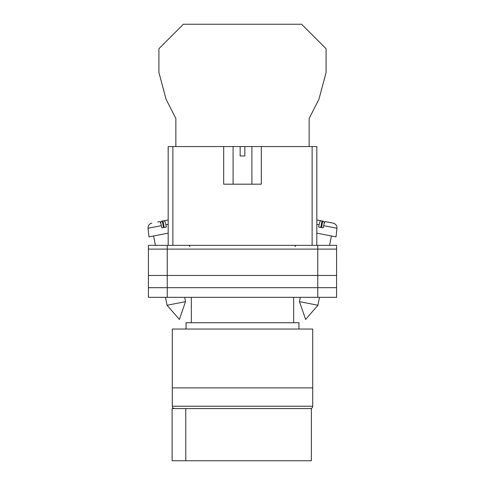 <?xml version="1.0" encoding="UTF-8"?>
<svg xmlns="http://www.w3.org/2000/svg" width="485" height="485" viewBox="0 0 485 485"><rect width="100%" height="100%" fill="white"/><g stroke="black" fill="none" stroke-linecap="round" stroke-linejoin="round"><path stroke-width="0.73" d="M148.416 249.108L148.416 297.329L148.416 245.343L167.234 245.343L167.234 297.329L336.584 297.329L336.584 249.108L148.416 249.108L148.416 297.329L167.234 297.329M336.584 249.108L336.584 245.343L167.234 245.343M317.766 245.343L317.766 287.684L148.416 287.684L148.416 297.329M317.766 297.329L317.766 287.684L336.584 287.684M148.416 275.45L336.584 275.45M299.481 301.652L305.605 319.445L317.948 305.241L299.481 301.652L300.318 297.329M316.826 233.139L336.032 236.874L336.942 228.247L323.634 225.658C324.235 223.058 324.804 221.712 325.35 221.621L333.159 223.136C335.735 223.864 336.996 225.567 336.942 228.247M323.634 225.658L323.155 227.901L318.621 227.022L319.1 224.779L316.826 224.337M320.767 227.435L322.022 220.972L320.815 220.736C320.27 220.833 319.7 222.178 319.1 224.779M324.313 223.197L323.944 221.348L319.73 220.523M316.826 219.96L320.815 220.736M321.482 227.574L322.743 221.112M185.519 301.652L179.395 319.445L167.052 305.241L185.519 301.652L184.682 297.329M168.174 233.139L148.968 236.874L148.058 228.247L161.366 225.658C160.765 223.058 160.195 221.712 159.65 221.621L157.728 221.991M161.366 225.658L161.844 227.901L166.379 227.022L165.9 224.779L168.174 224.337M164.233 227.435L162.978 220.972L164.185 220.736C164.73 220.833 165.3 222.178 165.9 224.779M160.687 223.197L161.056 221.348L168.174 219.96L164.185 220.736M163.518 227.574L162.257 221.112M309.145 146.561L309.145 118.473L318.9 99.316L326.084 72.495L326.084 48.712L301.621 24.25L183.379 24.25L158.916 48.712L158.916 72.495L166.1 99.316L175.855 118.473L175.855 146.561M172.29 387.885L312.71 387.885L312.71 329.036L172.29 329.036L172.29 387.885L312.71 387.885L312.71 406.23A2.352 2.352 0 0 1 310.358 408.582L174.642 408.582A2.352 2.352 0 0 1 172.29 406.23L172.29 387.885M298.948 329.036L298.948 322.731L186.052 322.731L186.052 329.036M293.655 322.731L293.655 297.329M191.345 322.731L191.345 297.329M185.773 460.75L172.126 460.75L172.126 408.582L311.37 408.582L311.37 460.75L185.773 460.75L185.773 408.582M223.682 146.561L240.148 146.561L240.148 155.964L244.852 155.964L244.852 146.561L261.318 146.561L261.318 184.191L223.682 184.191L223.682 146.561L172.878 146.561L172.878 245.343M312.122 245.343L312.122 146.561L261.318 146.561M168.174 245.343L168.174 146.561L172.878 146.561M240.148 146.561L244.852 146.561M312.122 146.561L316.826 146.561L316.826 245.343M172.29 406.23L312.71 406.23M294.953 246.519L296.129 245.343M190.047 246.519L188.871 245.343M317.948 305.241L319.488 297.329M329.594 245.343L331.413 235.977M167.052 305.241L165.512 297.329M155.406 245.343L153.587 235.977M148.058 228.247L148.283 226.252C148.064 226.465 149.125 223.694 151.841 223.136M251.909 146.561L251.909 184.191M233.091 146.561L233.091 184.191"/></g></svg>

